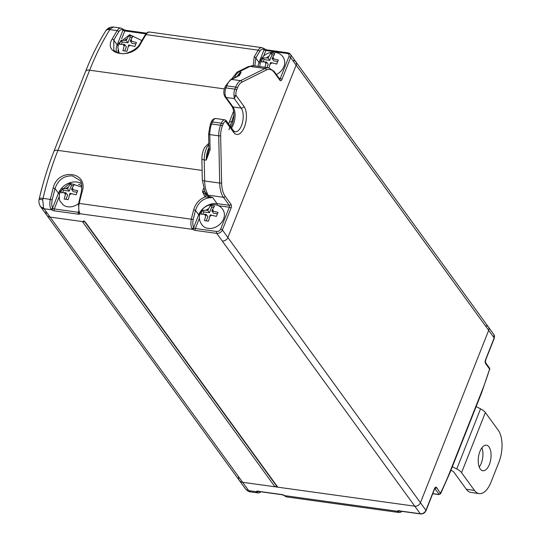 <?xml version="1.0" encoding="UTF-8"?>
<svg xmlns="http://www.w3.org/2000/svg" width="541" height="541" viewBox="0 0 541 541"><rect width="100%" height="100%" fill="white"/><g stroke="black" fill="none" stroke-linecap="round" stroke-linejoin="round"><path stroke-width="0.81" d="M432.773 493.602L438.393 494.379L438.859 494.014A1.407 1.102 -36 0 0 440.557 492.979A185.556 89.84 97.9 0 0 449.855 472.023L481.605 391.84A185.556 89.84 97.9 0 0 489.605 369.097L485.615 363.599A2.813 1.359 -82.1 0 1 485.534 359.772L494.183 337.922L488.685 330.341A4.693 3.665 -36 0 0 488.415 327.021A4.693 3.665 144 0 1 488.685 330.341L420.431 502.738A4.693 3.665 144 0 1 414.778 506.18L277.79 487.171A1.407 1.102 144 0 1 277.127 486.792L84.815 221.898M84.585 221.587A1.407 1.102 -36 0 0 85.248 221.959L277.79 487.171M45.965 211.808A7.033 5.498 -36 0 0 46.776 215.203A7.033 5.498 -36 0 0 50.09 217.083L85.248 221.959M399.17 510.981A1.407 1.177 130.7 0 1 397.655 511.887L397.331 511.265A2.813 1.109 21.6 0 1 398.933 510.799L420.276 513.761L222.236 240.975A4.693 3.665 -36 0 0 227.889 237.526L296.143 65.136L227.889 237.526A4.693 3.665 144 0 1 222.236 240.975L216.738 233.394L195.396 230.432A2.813 1.109 21.6 0 1 192.677 229.37L191.879 228.451A9.38 4.544 -82.1 0 1 191.392 218.97A187.903 90.976 -82.1 0 1 193.658 209.8C195.45 203.646 199.25 199.338 205.059 196.863L202.496 191.697L204.701 191.406M493.913 334.602L494.271 338.267A1.407 0.555 -158.4 0 0 494.183 337.922A4.693 3.665 -36 0 0 493.913 334.602L295.873 61.816A4.693 3.665 144 0 1 296.143 65.136A4.693 3.665 -36 0 0 295.873 61.816A4.693 3.665 -36 0 0 293.668 60.558M279.19 78.377L280.258 78.526L288.908 56.677A3.287 2.563 -36 0 0 287.176 53.478A1.407 0.683 97.9 0 1 287.88 52.795A1.407 0.683 97.9 0 1 288.164 52.984A4.693 3.665 144 0 1 290.375 54.235A4.693 3.665 144 0 1 290.645 57.556L488.685 330.341L420.431 502.738L425.929 510.312L434.579 488.462A2.813 1.359 -82.1 0 1 436.567 487.482L440.651 493.69L450.004 472.604L481.754 392.421L489.605 369.097A1.407 1.102 -36 0 0 489.524 368.103L489.794 369.571M288.908 56.677A1.407 0.555 -158.4 0 1 290.645 57.556L281.989 79.405A2.813 1.359 -82.1 0 1 280.008 80.393L274.199 72.393A22.046 10.671 97.9 0 0 266.3 70.039L241.813 82.198A12.666 6.134 97.9 0 0 237.418 87.98L236.613 90.009A5.626 2.725 97.9 0 0 235.95 95.29L243.964 106.334A15.243 7.378 -82.1 0 1 244.397 127.061A15.243 7.378 -82.1 0 1 233.651 132.396L225.631 121.353A5.626 2.725 97.9 0 0 223.122 124.092L222.317 126.121A12.666 6.134 97.9 0 0 220.647 135.649L221.621 182.885A22.046 10.671 97.9 0 0 225.151 196.275L230.96 204.275A2.813 1.359 -82.1 0 1 231.041 208.102L222.385 229.952L420.431 502.738A4.693 3.665 -36 0 1 414.778 506.18L242.632 482.295A7.033 5.498 144 0 1 239.318 480.408A7.033 5.498 144 0 1 238.507 477.02M488.415 327.021A4.693 3.665 -36 0 0 486.203 325.77M258.118 491.404A1.407 1.177 130.7 0 1 256.603 492.31L256.272 491.688A2.813 1.109 21.6 0 1 257.881 491.221L281.868 494.548A2.813 1.109 21.6 0 1 284.586 495.617L285.465 496.32A1.407 1.177 130.7 0 1 284.931 496.083L284.262 495.57A1.407 0.663 -55.2 0 0 284.586 495.617L397.331 511.265A1.407 1.292 10.8 0 0 398.96 510.826M250.544 491.904C250.091 492.141 248.704 491.471 246.378 489.896L246.378 489.896A7.033 6.005 -46.6 0 0 249.266 491.282L250.544 491.904L257.881 492.919A9.38 4.544 -82.1 0 1 256.603 492.31M257.908 491.255A1.407 1.292 -169.2 0 1 256.272 491.688L248.684 490.633L249.266 491.282M81.454 192.211L81.319 192.014C82.239 185.813 81.705 181.884 79.716 180.227L72.352 175.899C63.926 175.602 58.151 179.815 55.033 188.538L58.442 193.232A15.243 11.916 144 0 1 76.808 182.033A15.243 11.916 144 0 1 81.38 183.67M228.606 123.97L233.624 111.088M105.948 30.607A7.033 4.991 37.1 0 1 106.232 30.174C107.909 27.943 110.35 26.901 113.549 27.05L110.526 28.639L109.857 29.579A187.903 90.976 97.9 0 0 89.644 70.208L57.901 150.391A187.903 90.976 97.9 0 0 43.03 198.378L50.34 199.399A187.903 90.976 -82.1 0 1 53.207 187.937C58.009 167.372 89.055 171.734 82.07 191.94A187.903 90.976 97.9 0 0 79.202 203.402L193.238 219.49A7.973 3.861 97.9 0 0 193.658 227.551L193.996 227.984A1.407 0.663 124.8 0 1 192.677 229.37L79.933 213.722A2.813 1.109 21.6 0 1 78.323 214.189L54.343 210.855A2.813 1.109 21.6 0 1 51.618 209.793L50.827 208.873A1.407 0.994 -25.7 0 0 52.599 207.974L52.944 208.413A1.407 0.555 -158.4 0 0 54.303 208.948L78.283 212.275L78.594 211.484M253.195 65.691L254.189 56.906A1.407 0.791 29.9 0 1 255.805 58.043L254.852 65.907M254.189 56.906A187.903 90.976 -82.1 0 1 258.226 50.171L146.036 34.604A187.903 90.976 97.9 0 0 141.005 43.084C133.363 59.747 102.323 55.392 112.143 39.08A1.407 0.778 29.4 0 1 113.766 40.203L113.806 49.84M208.894 147.849A14.073 6.81 -82.1 0 0 206.256 160.163L208.921 149.154A2.347 0.642 -1.2 0 0 210.097 149.681L206.256 160.163L204.227 159.886L204.66 180.978A23.452 11.354 97.9 0 0 207.311 193.401L208.15 196.045L212.728 197.634C204.275 197.364 198.527 201.617 195.49 210.388L193.658 209.8M237.31 76.267A14.073 6.81 -82.1 0 1 241.11 72.142L239.447 75.544L231.622 79.432L240.562 80.67L265.056 68.518L250.01 66.428L239.075 71.858L241.11 72.142L238.453 75.699A2.347 1.948 63.6 0 1 239.447 75.544M79.027 212.255L78.972 212.417A1.407 0.994 -25.7 0 0 79.689 212.884L79.933 213.722A1.407 1.292 10.8 0 1 79.006 212.478M52.944 208.413A1.407 0.663 -55.2 0 1 51.618 209.793L44.031 208.738A7.033 5.498 -36 0 1 40.724 206.858L40.088 205.85C38.871 203.112 38.567 200.887 39.175 199.196L39.31 198.54A7.033 1.143 13.1 0 1 43.03 198.378L42.739 199.859L43.523 207.886L44.031 208.738L242.632 482.295A7.033 5.498 144 0 1 239.318 480.408L245.371 488.753A7.033 5.498 -36 0 0 248.684 490.633L242.632 482.295L274.943 486.778L82.401 221.567L50.09 217.083A7.033 5.498 -36 0 1 46.776 215.203L239.318 480.408M40.088 205.85A7.033 4.842 -28.4 0 0 43.523 207.886M39.175 199.196L42.739 199.859M224.366 88.907L89.644 70.208A7.033 2.766 21.6 0 0 85.681 71.169C91.564 56.311 98.246 42.901 105.718 30.925L106.232 30.174A7.033 4.991 37.1 0 1 110.526 28.639M145.928 33.873L124.782 30.938A1.407 0.555 21.6 0 1 123.422 30.404L123.01 30.147A1.407 1.177 -49.3 0 0 122.706 28.916L120.893 28.071A9.38 4.544 -82.1 0 0 117.174 30.594L109.857 29.579A7.033 4.179 32 0 0 105.718 30.925M264.103 48.954A1.407 0.663 124.8 0 1 264.434 49.001A1.407 0.663 124.8 0 1 264.475 49.982L264.062 49.725A7.973 3.861 97.9 0 0 259.808 51.354A186.496 90.293 97.9 0 0 255.805 58.043L259.017 62.465L264.062 49.725A1.407 1.177 130.7 0 0 263.758 48.487L261.945 47.642A9.38 4.544 -82.1 0 0 258.226 50.171A1.407 0.839 32 0 1 259.808 51.354M228.965 129.752L233.901 115.05M233.07 121.569L232.028 121.137A4.693 1.846 21.6 0 1 229.398 121.759M207.311 193.401A4.693 3.374 152.9 0 1 204.944 191.893L205.161 192.366M193.238 219.49A186.496 90.293 97.9 0 1 195.49 210.388L198.696 214.811A15.243 11.916 144 0 1 217.069 203.612L229.262 205.31L223.453 197.303L208.109 195.179A4.693 4.139 165.2 0 1 205.167 192.393M203.565 188.424A187.903 90.976 -82.1 0 0 202.496 191.697L205.932 194.787L208.15 196.045A2.347 0.399 -72.6 0 1 208.008 197.14L205.059 196.863A2.347 1.305 -47.5 0 0 205.932 194.787M78.607 203.585L81.319 192.014L82.07 191.94M53.207 187.937L55.033 188.538A186.496 90.293 97.9 0 0 52.186 199.913A7.973 3.861 97.9 0 0 52.599 207.974L58.442 193.232A1.407 0.555 -158.4 0 0 59.334 193.867M141.005 43.084A1.407 0.778 -150.6 0 0 140.18 43.348C137.11 50.036 125.911 54.147 122.929 53.566C118.418 53.87 113.698 50.746 113.779 49.799M123.422 30.404A1.407 0.663 -55.2 0 0 123.375 29.43L122.706 28.916M263.758 48.487L266.544 49.833A1.407 0.683 97.9 0 0 265.834 50.516L263.528 56.332M217.212 205.201A1.407 0.683 -82.1 0 0 217.069 203.612L212.728 197.634L208.008 197.14M199.595 215.446A1.407 0.555 -158.4 0 1 198.696 214.811L193.658 227.551A1.407 0.994 154.3 0 1 191.879 228.451M233.651 132.396A2.347 1.833 -36 0 0 233.516 130.733L235.004 131.855A12.896 6.242 97.9 0 0 242.382 122.868A12.896 6.242 97.9 0 0 241.144 108.058L234.267 98.584L235.95 95.29A1.407 0.609 172.5 0 1 234.05 95.73L234.267 98.584L226.131 97.454L233.009 106.929A12.896 6.242 -82.1 0 1 233.374 124.464A12.896 6.242 -82.1 0 1 231.507 127.967M208.921 149.154L208.61 134.053L210.321 124.322L211.125 122.286C212.376 119.527 213.999 118.283 215.987 118.553L224.522 119.784A7.033 3.408 97.9 0 0 221.384 123.206L212.444 121.968L211.639 124.004L220.579 125.242L221.384 123.206A1.407 0.555 -158.4 0 1 223.122 124.092M224.522 119.784A1.407 1.224 -96 0 1 225.631 121.353L225.536 120.636M276.525 485.967A1.407 1.102 144 0 1 274.943 486.778M82.401 221.567A1.407 1.102 -36 0 0 84.098 220.532M481.909 447.786A12.896 6.242 -82.1 0 1 481.24 463.36A12.896 6.242 -82.1 0 1 479.238 467.045M479.914 451.465A12.896 6.242 -82.1 0 1 486.413 445.202A12.896 6.242 -82.1 0 1 489.368 464.489A12.896 6.242 -82.1 0 1 482.87 470.751A12.896 6.242 -82.1 0 1 479.914 451.465M479.17 493.602L471.035 492.472A23.452 11.354 -82.1 0 1 466.322 489.287L474.457 490.417A23.452 11.354 97.9 0 0 479.17 493.602A23.452 11.354 97.9 0 0 490.985 482.207L498.924 462.163A23.452 11.354 97.9 0 0 498.268 430.278L485.372 412.519L461.561 472.658A9.38 3.692 -158.4 0 0 456.746 468.979L452.33 466.734M474.457 490.417L461.561 472.658M456.746 468.979L480.557 408.84L476.141 406.595M450.93 470.257L453.432 471.529L466.322 489.287M480.557 408.84A9.38 3.692 21.6 0 1 485.372 412.519M120.156 42.212L121.022 40.305L126.222 40.413L128.934 35.483L132.998 36.044L130.286 40.981L136.467 42.448L134.885 46.458L128.697 44.984L126.966 51.28L122.902 50.712L124.633 44.423L119.433 44.315L120.156 42.212M135.805 43.875L132.004 43.348L130.286 40.981M124.633 44.423L126.351 46.79L124.734 50.881M131.903 37.41L130.165 37.167L127.94 42.78L122.246 41.995L121.421 44.078M122.246 41.995L121.022 40.305M127.94 42.78L126.222 40.413M130.165 37.167L128.934 35.483M81.914 187.145L69.884 183.216L59.997 191.609C57.887 202.036 60.835 201.259 62.871 204.613A12.896 10.083 -36 0 0 78.398 203.7M76.876 192.697L76.153 194.794L69.965 193.326L68.234 199.615L64.169 199.054L65.901 192.765L60.7 192.65L62.289 188.64L67.49 188.755L70.202 183.818L74.266 184.386L71.554 189.316L77.735 190.784L76.876 192.697M66.002 199.223L67.618 195.132L65.901 192.765M73.177 185.752L71.432 185.509L69.207 191.122L63.513 190.331L62.688 192.413M63.513 190.331L62.289 188.64M69.207 191.122L67.49 188.755M71.432 185.509L70.202 183.818M77.072 192.211L73.272 191.683L71.554 189.316M276.404 74.543A12.896 10.083 -36 0 0 283.924 66.557A12.896 10.083 -36 0 0 284.025 58.908C279.9 48.731 263.873 50.861 260.579 60.842L259.754 66.59M277.648 61.444L273.854 60.917L272.13 58.55L278.317 60.017L276.728 64.027L270.547 62.56L268.931 67.862M264.867 67.3L266.483 61.992L261.283 61.884L262.872 57.873L268.065 57.982L270.784 53.052L274.848 53.613L272.13 58.55M266.923 67.584L268.201 64.359L266.483 61.992M273.753 54.979L272.008 54.742L269.783 60.355L264.096 59.564L263.271 61.647M264.096 59.564L262.872 57.873M269.783 60.355L268.065 57.982M272.008 54.742L270.784 53.052M223.602 218.909A12.896 10.083 -36 0 0 223.71 211.254C219.585 201.076 203.551 203.206 200.258 213.188C199.528 214.493 197.681 220.451 203.132 226.192A12.896 10.083 -36 0 0 223.602 218.909M201.685 212.133L202.55 210.219L207.751 210.334L210.463 205.397L214.527 205.965L211.815 210.895L217.996 212.363L216.407 216.373L210.226 214.905L208.495 221.195L204.43 220.633L206.162 214.344L200.961 214.229L201.685 212.133M217.333 213.79L213.533 213.262L211.815 210.895M206.162 214.344L207.879 216.711L206.263 220.802M213.431 207.331L211.687 207.088L209.468 212.701L203.774 211.91L202.949 213.993M203.774 211.91L202.55 210.219M209.468 212.701L207.751 210.334M211.687 207.088L210.463 205.397M438.859 494.014L434.815 488.503M399.691 511.056A7.973 3.861 97.9 0 0 401.043 511.245M258.639 491.478A7.973 3.861 97.9 0 0 259.991 491.668M285.465 496.32A9.38 4.544 97.9 0 0 286.744 496.929L398.94 512.496A9.38 4.544 -82.1 0 1 397.655 511.887M420.56 513.95A1.407 0.683 97.9 0 1 420.276 513.761A4.693 3.665 -36 0 0 425.929 510.312A1.407 0.555 21.6 0 1 426.017 510.663C424.874 512.983 423.055 514.078 420.56 513.95L399.217 510.988A1.407 0.683 97.9 0 1 398.933 510.799M436.567 487.482A1.407 1.102 144 0 1 434.869 488.509A1.407 0.683 97.9 0 0 434.836 488.469M284.262 495.57L282.152 494.745A1.407 0.683 -82.1 0 1 281.868 494.548M282.152 494.745L258.165 491.411A1.407 0.683 -82.1 0 1 257.881 491.221M434.579 488.462A1.407 0.555 21.6 0 1 434.666 488.814L426.017 510.663M432.719 493.744L438.677 494.569A1.407 0.683 -82.1 0 1 438.393 494.379M494.271 338.267L485.622 360.117A1.407 0.555 -158.4 0 0 485.534 359.772M485.622 360.117L485.534 362.598A1.407 1.102 144 0 1 485.615 363.599M449.855 472.023A2.347 0.92 21.6 0 1 450.004 472.604M481.605 391.84A2.347 0.92 21.6 0 1 481.754 392.421M116.457 52.132A15.243 11.916 144 0 1 117.167 44.889A1.407 0.555 -158.4 0 0 118.066 45.525M118.026 49.86A13.836 10.813 -36 0 0 118.425 52.971M39.31 198.54C43.192 181.918 48.068 166.188 53.938 151.352A7.033 2.766 21.6 0 1 57.901 150.391L202.111 170.408M112.143 39.08A187.903 90.976 -82.1 0 1 117.174 30.594A1.407 0.839 32 0 1 118.756 31.784A186.496 90.293 97.9 0 0 113.766 40.203L117.167 44.889L123.01 30.147A7.973 3.861 97.9 0 0 118.756 31.784M237.418 87.98A1.407 0.555 -158.4 0 0 235.687 87.094L226.74 85.857L225.935 87.892L234.882 89.13L235.687 87.094A14.073 6.81 -82.1 0 1 240.562 80.67A1.407 1.17 -116.4 0 1 241.813 82.198M146.591 33.184L125.485 30.255A1.407 0.683 -82.1 0 0 124.782 30.938L121.684 38.756M287.176 53.478L265.834 50.516A1.407 0.555 21.6 0 1 264.475 49.982M258.084 66.354A15.243 11.916 144 0 1 259.017 62.465A1.407 0.555 21.6 0 0 259.917 63.101M59.131 196.741L54.303 208.948A1.407 0.683 -82.1 0 0 54.343 210.855M81.84 186.043A13.836 10.813 -36 0 0 78.452 184.292M199.392 218.321L195.355 228.518L216.698 231.48A3.287 2.563 -36 0 0 220.654 229.073L229.303 207.223L218.402 205.708M243.964 106.334A2.347 1.833 144 0 1 241.144 108.058L233.009 106.929A2.347 1.833 -36 0 1 231.906 106.3C234.469 110.716 234.517 116.876 232.055 124.788L230.926 127.162M208.826 144.589A14.073 6.81 97.9 0 0 204.227 159.886A4.693 1.285 178.8 0 1 201.874 158.817L202.307 179.91A4.693 1.285 178.8 0 0 204.66 180.978L219.7 183.061L218.726 135.832L209.78 134.587L210.097 149.681M149.749 32.075A9.38 4.544 97.9 0 0 146.036 34.604A1.407 0.839 -148 0 0 145.204 34.867C146.712 32.629 148.227 31.696 149.749 32.075L261.945 47.642M78.972 212.417L78.459 203.43L79.202 203.402A9.38 4.544 97.9 0 0 79.689 212.884M50.827 208.873A9.38 4.544 -82.1 0 1 50.34 199.399L52.186 199.913M220.654 229.073A1.407 0.555 21.6 0 1 222.385 229.952A4.693 3.665 144 0 1 216.738 233.394A1.407 0.683 97.9 0 1 216.698 231.48M279.765 79.169A1.407 0.683 97.9 0 0 280.258 78.526A1.407 0.555 -158.4 0 1 281.989 79.405M193.996 227.984A1.407 0.555 -158.4 0 0 195.355 228.518A1.407 0.683 97.9 0 0 195.396 230.432M231.041 208.102A1.407 0.555 21.6 0 0 229.303 207.223A1.407 0.683 97.9 0 0 229.262 205.31A1.407 1.102 -36 0 0 230.96 204.275M78.323 214.189A1.407 0.683 97.9 0 1 78.283 212.275A1.407 0.555 -158.4 0 0 78.891 212.241M225.151 196.275A1.407 1.102 -36 0 1 223.453 197.303A23.452 11.354 -82.1 0 1 219.7 183.061A1.407 0.385 -1.2 0 0 221.621 182.885M266.3 70.039A1.407 1.17 -116.4 0 0 265.056 68.518A23.452 11.354 -82.1 0 1 268.742 67.835L253.702 65.745A23.452 11.354 97.9 0 0 250.01 66.428A4.693 3.895 -116.4 0 0 248.021 66.739L253.702 65.745M248.021 66.739L237.086 72.163A4.693 3.895 -116.4 0 1 239.075 71.858A14.073 6.81 97.9 0 0 234.442 77.688M231.622 79.432A14.073 6.81 97.9 0 0 226.74 85.857A2.347 0.92 21.6 0 0 225.421 86.175L230.622 79.588A2.347 1.948 63.6 0 1 231.622 79.432M210.321 124.322A2.347 0.92 21.6 0 1 211.639 124.004A14.073 6.81 97.9 0 0 209.78 134.587A2.347 0.642 -1.2 0 1 208.61 134.053M220.647 135.649A1.407 0.385 -1.2 0 1 218.726 135.832A14.073 6.81 -82.1 0 1 220.579 125.242A1.407 0.555 21.6 0 1 222.317 126.121M266.821 50.022A1.407 0.683 97.9 0 0 266.544 49.833L287.88 52.795L290.375 54.235L295.873 61.816M280.008 80.393A1.407 1.102 -36 0 0 279.927 79.392L274.118 71.392L268.742 67.835M274.199 72.393A1.407 1.102 -36 0 0 274.118 71.392M234.05 95.73A7.033 3.408 97.9 0 1 234.882 89.13A1.407 0.555 21.6 0 1 236.613 90.009M225.029 96.832C223.582 94.377 223.44 91.503 224.616 88.21A2.347 0.92 21.6 0 1 225.935 87.892A7.033 3.408 97.9 0 0 226.131 97.454A2.347 1.833 -36 0 1 225.029 96.832L231.906 106.3M215.987 118.553A7.033 3.408 97.9 0 0 212.444 121.968A2.347 0.92 21.6 0 0 211.125 122.286M126.804 38.945A4.693 3.665 -36 0 0 124.734 40.21M131.774 41.184A4.693 3.665 -36 0 0 130.868 39.513M128.116 46.452A4.693 3.665 -36 0 0 130.185 45.194M123.145 44.213A4.693 3.665 -36 0 0 124.051 45.89M69.383 194.794A4.693 3.665 -36 0 0 71.453 193.529M64.413 192.555A4.693 3.665 -36 0 0 65.319 194.233M68.071 187.287A4.693 3.665 -36 0 0 66.002 188.545M73.042 189.526A4.693 3.665 -36 0 0 72.136 187.849M269.966 64.027A4.693 3.665 -36 0 0 272.035 62.763M264.995 61.789A4.693 3.665 -36 0 0 265.901 63.459M268.647 56.514A4.693 3.665 -36 0 0 266.578 57.779M273.618 58.753A4.693 3.665 -36 0 0 272.711 57.082M208.332 208.867A4.693 3.665 -36 0 0 206.263 210.124M213.303 211.105A4.693 3.665 -36 0 0 212.397 209.428M209.644 216.373A4.693 3.665 -36 0 0 211.714 215.115M204.674 214.135A4.693 3.665 -36 0 0 205.58 215.812M246.378 489.896L245.371 488.753M284.931 496.083L286.744 496.929M258.165 491.411L257.631 491.404L258.084 490.924M257.881 492.919L259.22 492.837L261.046 491.81M399.136 510.494L398.69 510.975L399.217 510.988M398.94 512.496L400.272 512.408L402.098 511.387M434.666 488.814L435.005 488.246L434.585 488.32M485.534 362.598L489.524 368.103M438.677 494.569L440.651 493.69M113.549 27.05L120.893 28.071M40.724 206.858L46.776 215.203M85.681 71.169L53.938 151.352M237.086 72.163L231.46 79.169M201.874 158.817L202.091 155.172L203.193 150.587L204.566 147.598L208.799 143.27M202.307 179.91L204.944 191.893M145.204 34.867L140.18 43.348M125.485 30.255L123.375 29.43M279.548 79.209L279.927 79.392M224.616 88.21L225.421 86.175M230.622 79.588L238.453 75.699M233.516 130.733L226.077 120.494L224.88 119.784M488.401 353.104L490.146 348.688M429.831 501.034L428.08 505.456M141.789 40.534L129.651 34.685L118.729 43.266L117.857 47.432L119.169 53.18"/></g></svg>
